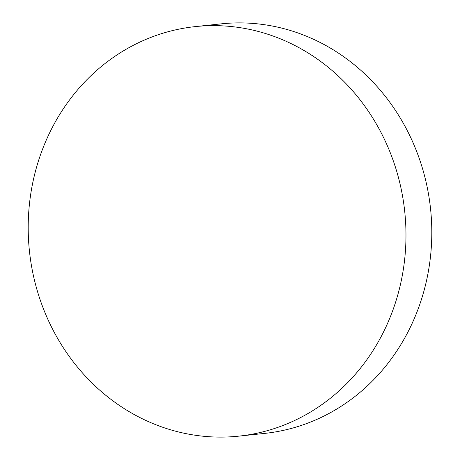 <?xml version="1.0" encoding="UTF-8"?>
<svg xmlns="http://www.w3.org/2000/svg" width="460" height="460" viewBox="0 0 460 460"><rect width="100%" height="100%" fill="white"/><g stroke="black" fill="none" stroke-linecap="round" stroke-linejoin="round"><path stroke-width="0.69" d="M392.357 311.592A205.925 188.698 -96.1 0 0 195.379 26.594A205.925 188.698 -96.1 0 0 41.82 151.144A205.925 188.698 -96.1 0 0 238.803 436.143A205.925 188.698 -96.1 0 0 392.357 311.592M238.803 436.143L264.621 433.406A205.925 188.698 -96.1 0 0 418.18 308.855A205.925 188.698 -96.1 0 0 221.197 23.857L195.379 26.594"/></g></svg>
